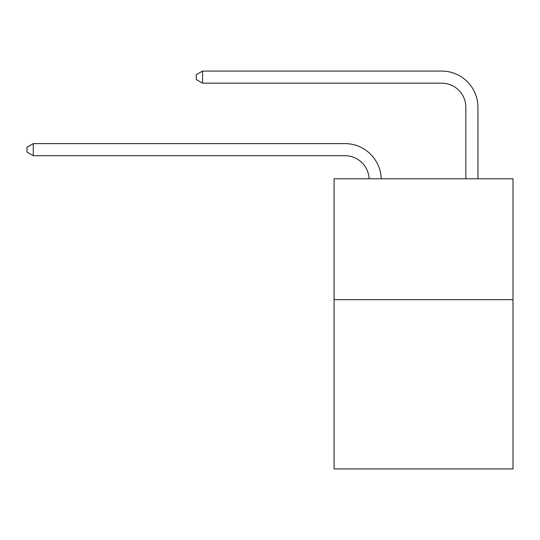 <?xml version="1.0" encoding="UTF-8"?>
<svg xmlns="http://www.w3.org/2000/svg" width="540" height="540" viewBox="0 0 540 540"><rect width="100%" height="100%" fill="white"/><g stroke="black" fill="none" stroke-linecap="round" stroke-linejoin="round"><path stroke-width="0.81" d="M513 299.666L513 468.923L334.078 468.923L334.078 178.774L513 178.774L513 299.666L334.078 299.666M344.952 155.702A24.179 24.179 0 0 1 369.11 178.774A24.179 24.179 0 0 0 344.952 155.702A24.179 24.179 0 0 1 369.11 178.774A24.179 24.179 0 0 0 344.952 155.702A24.179 24.179 0 0 1 369.11 178.774A24.179 24.179 0 0 0 344.952 155.702A24.179 24.179 0 0 1 369.11 178.774A24.179 24.179 0 0 0 344.952 155.702A24.179 24.179 0 0 1 369.11 178.774A24.179 24.179 0 0 0 344.952 155.702A24.179 24.179 0 0 1 369.11 178.774A24.179 24.179 0 0 0 344.952 155.702L33.284 155.702L27 152.078L27 147.244L33.284 143.613L344.952 143.613A36.268 36.268 0 0 1 381.206 178.774M465.851 178.774L465.851 107.345A24.179 24.179 0 0 0 441.673 83.167L202.541 83.167L196.256 79.542L196.256 74.702L202.541 71.078L441.673 71.078A36.268 36.268 1.2 0 1 477.94 107.345L477.94 178.774M33.284 155.702L33.284 143.613L344.952 143.613M465.851 107.345A24.179 24.179 -178.8 0 0 441.673 83.167A24.179 24.179 -178.8 0 1 465.851 107.345A24.179 24.179 -178.8 0 0 441.673 83.167A24.179 24.179 -178.8 0 1 465.851 107.345A24.179 24.179 -178.8 0 0 441.673 83.167A24.179 24.179 -178.8 0 1 465.851 107.345A24.179 24.179 -178.8 0 0 441.673 83.167A24.179 24.179 -178.8 0 1 465.851 107.345A24.179 24.179 -178.8 0 0 441.673 83.167A24.179 24.179 -178.8 0 1 465.851 107.345A24.179 24.179 -178.8 0 0 441.673 83.167M202.541 71.078L202.541 83.167"/></g></svg>
